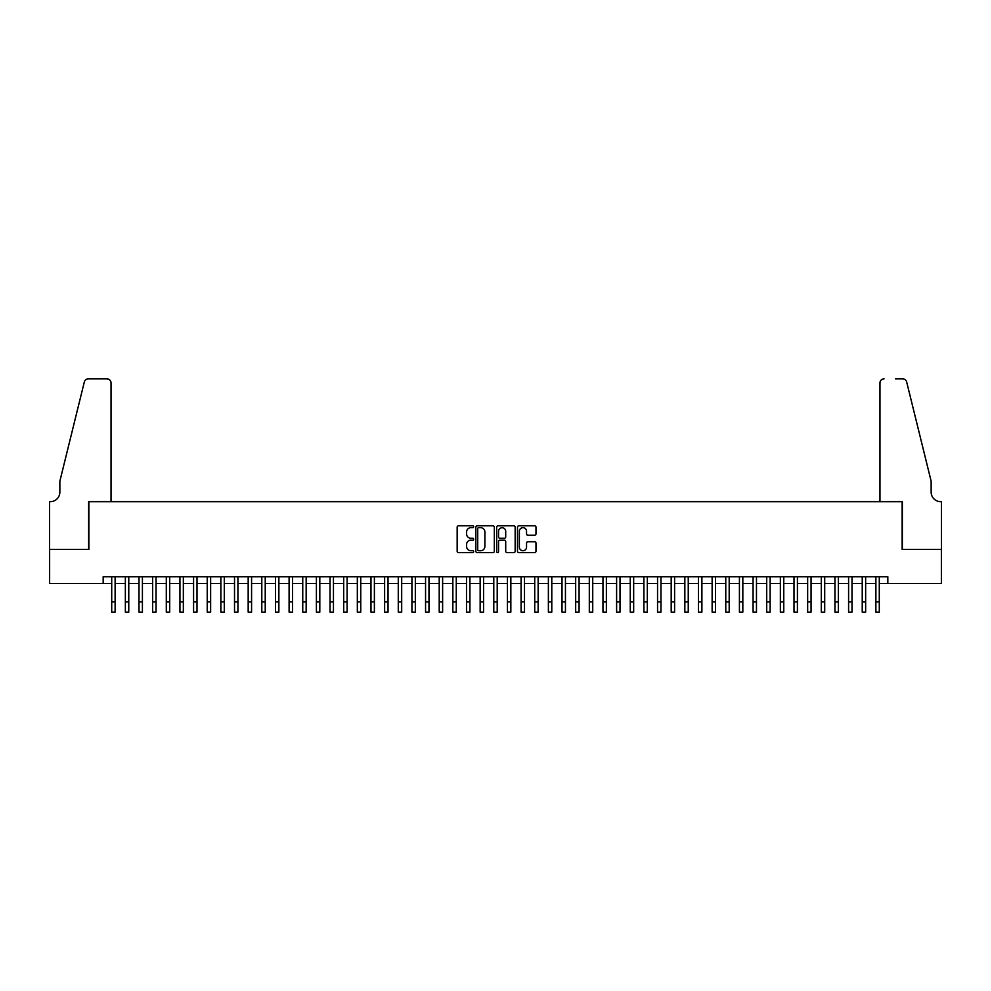 <?xml version="1.0" encoding="UTF-8"?>
<svg xmlns="http://www.w3.org/2000/svg" width="991" height="991" viewBox="0 0 991 991"><rect width="100%" height="100%" fill="white"/><g stroke="black" fill="none" stroke-linecap="round" stroke-linejoin="round"><path stroke-width="1.49" d="M473.673 526.741A0.941 0.941 0 0 0 472.732 525.812L458.499 525.812A1.338 1.338 0 0 0 457.161 527.15L457.161 551.256A1.338 1.338 0 0 0 458.499 552.594L472.732 552.594A0.941 0.941 0 0 0 473.673 551.653A0.941 0.941 0 0 0 472.732 550.723L470.886 550.723A4.286 4.286 0 0 1 466.6 546.437L466.6 544.431A4.286 4.286 0 0 1 470.886 540.145L472.732 540.145A0.941 0.941 0 0 0 473.673 539.203A0.941 0.941 0 0 0 472.732 538.262L470.886 538.262A4.286 4.286 0 0 1 466.6 533.976L466.6 531.969A4.286 4.286 0 0 1 470.886 527.683L472.732 527.683A0.941 0.941 0 0 0 473.673 526.741M534.644 535.251A1.338 1.338 0 0 0 535.982 533.914L535.982 527.15A1.338 1.338 0 0 0 534.644 525.812L518.838 525.812A1.338 1.338 0 0 0 517.5 527.15L517.5 551.256A1.338 1.338 0 0 0 518.838 552.594L534.644 552.594A1.338 1.338 0 0 0 535.982 551.256L535.982 543.08A1.338 1.338 0 0 0 534.644 541.743L527.881 541.743A1.338 1.338 0 0 0 526.543 543.08L526.543 547.143A3.58 3.58 0 0 1 522.963 550.723A3.58 3.58 0 0 1 519.371 547.143L519.371 531.263A3.58 3.58 0 0 1 522.963 527.683A3.58 3.58 0 0 1 526.543 531.263L526.543 533.914A1.338 1.338 0 0 0 527.881 535.251L534.644 535.251M103.175 583.55L49.624 583.55L49.624 549.435L88.856 549.435L88.856 501.669L902.144 501.669L902.144 549.435L941.376 549.435L941.376 583.55L887.825 583.55L887.825 576.725L103.175 576.725L103.175 583.55L111.71 583.55M494.323 527.15A1.338 1.338 0 0 0 492.985 525.812L477.179 525.812A1.338 1.338 0 0 0 475.841 527.15L475.841 551.256A1.338 1.338 0 0 0 477.179 552.594L492.985 552.594A1.338 1.338 0 0 0 494.323 551.256L494.323 527.15M498.015 525.812L513.821 525.812A1.338 1.338 0 0 1 515.159 527.15L515.159 551.256A1.338 1.338 0 0 1 513.821 552.594L507.058 552.594A1.338 1.338 0 0 1 505.707 551.256L505.707 541.482A1.338 1.338 0 0 0 504.369 540.145L499.885 540.145A1.338 1.338 0 0 0 498.547 541.482L498.547 551.653A0.941 0.941 0 0 1 497.606 552.594A0.941 0.941 0 0 1 496.677 551.653L496.677 527.15A1.338 1.338 0 0 1 498.015 525.812M115.117 583.55L125.349 583.55M128.768 583.55L139 583.55M142.407 583.55L152.651 583.55M156.058 583.55L166.29 583.55M169.709 583.55L179.941 583.55M183.347 583.55L193.579 583.55M196.998 583.55L207.23 583.55M210.637 583.55L220.869 583.55M224.288 583.55L234.52 583.55M237.927 583.55L248.171 583.55M251.578 583.55L261.81 583.55M265.229 583.55L275.461 583.55M278.867 583.55L289.099 583.55M292.518 583.55L302.75 583.55M306.157 583.55L316.402 583.55M319.808 583.55L330.04 583.55M333.459 583.55L343.691 583.55M347.098 583.55L357.33 583.55M360.749 583.55L370.981 583.55M374.387 583.55L384.632 583.55M388.038 583.55L398.271 583.55M401.689 583.55L411.922 583.55M415.328 583.55L425.56 583.55M428.979 583.55L439.211 583.55M442.618 583.55L452.862 583.55M456.269 583.55L466.501 583.55M469.92 583.55L480.152 583.55M483.558 583.55L493.791 583.55M497.209 583.55L507.442 583.55M510.848 583.55L521.08 583.55M524.499 583.55L534.731 583.55M538.138 583.55L548.382 583.55M551.789 583.55L562.021 583.55M565.44 583.55L575.672 583.55M579.078 583.55L589.311 583.55M592.729 583.55L602.962 583.55M606.368 583.55L616.613 583.55M620.019 583.55L630.251 583.55M633.67 583.55L643.902 583.55M647.309 583.55L657.541 583.55M660.96 583.55L671.192 583.55M674.598 583.55L684.843 583.55M688.25 583.55L698.482 583.55M701.901 583.55L712.133 583.55M715.539 583.55L725.771 583.55M729.19 583.55L739.422 583.55M742.829 583.55L753.073 583.55M756.48 583.55L766.712 583.55M770.131 583.55L780.363 583.55M783.77 583.55L794.002 583.55M797.421 583.55L807.653 583.55M811.059 583.55L821.291 583.55M824.71 583.55L834.942 583.55M838.349 583.55L848.593 583.55M852 583.55L862.232 583.55M865.651 583.55L875.883 583.55M879.29 583.55L887.825 583.55M478.653 527.683A0.941 0.941 0 0 0 477.724 528.624L477.724 549.782A0.941 0.941 0 0 0 478.653 550.723L480.598 550.723A4.286 4.286 0 0 0 484.884 546.437L484.884 531.969A4.286 4.286 0 0 0 480.598 527.683L478.653 527.683M505.707 531.337A3.58 3.58 0 0 0 502.127 527.745A3.58 3.58 0 0 0 498.547 531.337L498.547 536.924A1.338 1.338 0 0 0 499.885 538.262L504.369 538.262A1.338 1.338 0 0 0 505.707 536.924L505.707 531.337M111.71 601.909L115.117 601.909L115.117 612.141L111.71 612.141L111.71 576.725M115.117 601.909L115.117 576.725M111.029 501.669L111.029 382.96A4.088 4.088 0 0 0 106.929 378.859L88.31 378.859A4.088 4.088 0 0 0 84.334 381.969L59.856 481.205L59.856 492.118A9.551 9.551 0 0 1 50.306 501.669L49.55 501.669L49.55 549.435L88.645 549.435L88.645 501.669L111.029 501.669L111.029 382.96C110.769 380.482 109.394 379.119 106.929 378.859L95.607 378.859M84.334 381.969C85.375 379.726 85.375 379.726 84.334 381.969C85.375 379.726 85.375 379.726 84.334 381.969M59.856 492.118A9.551 9.551 0 0 1 50.306 501.669M879.971 501.669L879.971 382.96L879.971 501.669L902.355 501.669L902.355 549.435L941.45 549.435L941.45 501.669L940.694 501.669A9.551 9.551 0 0 1 931.144 492.118A9.551 9.551 0 0 0 940.694 501.669M923.637 450.781L906.666 381.969L931.144 481.205L931.144 492.118M895.393 378.859L902.69 378.859A4.088 4.088 0 0 1 906.666 381.969C905.625 379.726 905.625 379.726 906.666 381.969C905.625 379.726 905.625 379.726 906.666 381.969M884.071 378.859A4.088 4.088 0 0 0 879.971 382.96C880.231 380.482 881.606 379.119 884.071 378.859M125.349 601.909L128.768 601.909L128.768 612.141L125.349 612.141L125.349 576.725M128.768 601.909L128.768 576.725M139 601.909L142.407 601.909L142.407 612.141L139 612.141L139 576.725M142.407 601.909L142.407 576.725M152.651 601.909L156.058 601.909L156.058 612.141L152.651 612.141L152.651 576.725M156.058 601.909L156.058 576.725M166.29 601.909L169.709 601.909L169.709 612.141L166.29 612.141L166.29 576.725M169.709 601.909L169.709 576.725M179.941 601.909L183.347 601.909L183.347 612.141L179.941 612.141L179.941 576.725M183.347 601.909L183.347 576.725M193.579 601.909L196.998 601.909L196.998 612.141L193.579 612.141L193.579 576.725M196.998 601.909L196.998 576.725M207.23 601.909L210.637 601.909L210.637 612.141L207.23 612.141L207.23 576.725M210.637 601.909L210.637 576.725M220.869 601.909L224.288 601.909L224.288 612.141L220.869 612.141L220.869 576.725M224.288 601.909L224.288 576.725M234.52 601.909L237.927 601.909L237.927 612.141L234.52 612.141L234.52 576.725M237.927 601.909L237.927 576.725M248.171 601.909L251.578 601.909L251.578 612.141L248.171 612.141L248.171 576.725M251.578 601.909L251.578 576.725M261.81 601.909L265.229 601.909L265.229 612.141L261.81 612.141L261.81 576.725M265.229 601.909L265.229 576.725M275.461 601.909L278.867 601.909L278.867 612.141L275.461 612.141L275.461 576.725M278.867 601.909L278.867 576.725M289.099 601.909L292.518 601.909L292.518 612.141L289.099 612.141L289.099 576.725M292.518 601.909L292.518 576.725M302.75 601.909L306.157 601.909L306.157 612.141L302.75 612.141L302.75 576.725M306.157 601.909L306.157 576.725M316.402 601.909L319.808 601.909L319.808 612.141L316.402 612.141L316.402 576.725M319.808 601.909L319.808 576.725M330.04 601.909L333.459 601.909L333.459 612.141L330.04 612.141L330.04 576.725M333.459 601.909L333.459 576.725M343.691 601.909L347.098 601.909L347.098 612.141L343.691 612.141L343.691 576.725M347.098 601.909L347.098 576.725M357.33 601.909L360.749 601.909L360.749 612.141L357.33 612.141L357.33 576.725M360.749 601.909L360.749 576.725M370.981 601.909L374.387 601.909L374.387 612.141L370.981 612.141L370.981 576.725M374.387 601.909L374.387 576.725M384.632 601.909L388.038 601.909L388.038 612.141L384.632 612.141L384.632 576.725M388.038 601.909L388.038 576.725M398.271 601.909L401.689 601.909L401.689 612.141L398.271 612.141L398.271 576.725M401.689 601.909L401.689 576.725M411.922 601.909L415.328 601.909L415.328 612.141L411.922 612.141L411.922 576.725M415.328 601.909L415.328 576.725M425.56 601.909L428.979 601.909L428.979 612.141L425.56 612.141L425.56 576.725M428.979 601.909L428.979 576.725M439.211 601.909L442.618 601.909L442.618 612.141L439.211 612.141L439.211 576.725M442.618 601.909L442.618 576.725M452.862 601.909L456.269 601.909L456.269 612.141L452.862 612.141L452.862 576.725M456.269 601.909L456.269 576.725M466.501 601.909L469.92 601.909L469.92 612.141L466.501 612.141L466.501 576.725M469.92 601.909L469.92 576.725M480.152 601.909L483.558 601.909L483.558 612.141L480.152 612.141L480.152 576.725M483.558 601.909L483.558 576.725M493.791 601.909L497.209 601.909L497.209 612.141L493.791 612.141L493.791 576.725M497.209 601.909L497.209 576.725M507.442 601.909L510.848 601.909L510.848 612.141L507.442 612.141L507.442 576.725M510.848 601.909L510.848 576.725M521.08 601.909L524.499 601.909L524.499 612.141L521.08 612.141L521.08 576.725M524.499 601.909L524.499 576.725M534.731 601.909L538.138 601.909L538.138 612.141L534.731 612.141L534.731 576.725M538.138 601.909L538.138 576.725M548.382 601.909L551.789 601.909L551.789 612.141L548.382 612.141L548.382 576.725M551.789 601.909L551.789 576.725M562.021 601.909L565.44 601.909L565.44 612.141L562.021 612.141L562.021 576.725M565.44 601.909L565.44 576.725M575.672 601.909L579.078 601.909L579.078 612.141L575.672 612.141L575.672 576.725M579.078 601.909L579.078 576.725M589.311 601.909L592.729 601.909L592.729 612.141L589.311 612.141L589.311 576.725M592.729 601.909L592.729 576.725M602.962 601.909L606.368 601.909L606.368 612.141L602.962 612.141L602.962 576.725M606.368 601.909L606.368 576.725M616.613 601.909L620.019 601.909L620.019 612.141L616.613 612.141L616.613 576.725M620.019 601.909L620.019 576.725M630.251 601.909L633.67 601.909L633.67 612.141L630.251 612.141L630.251 576.725M633.67 601.909L633.67 576.725M643.902 601.909L647.309 601.909L647.309 612.141L643.902 612.141L643.902 576.725M647.309 601.909L647.309 576.725M657.541 601.909L660.96 601.909L660.96 612.141L657.541 612.141L657.541 576.725M660.96 601.909L660.96 576.725M671.192 601.909L674.598 601.909L674.598 612.141L671.192 612.141L671.192 576.725M674.598 601.909L674.598 576.725M684.843 601.909L688.25 601.909L688.25 612.141L684.843 612.141L684.843 576.725M688.25 601.909L688.25 576.725M698.482 601.909L701.901 601.909L701.901 612.141L698.482 612.141L698.482 576.725M701.901 601.909L701.901 576.725M712.133 601.909L715.539 601.909L715.539 612.141L712.133 612.141L712.133 576.725M715.539 601.909L715.539 576.725M725.771 601.909L729.19 601.909L729.19 612.141L725.771 612.141L725.771 576.725M729.19 601.909L729.19 576.725M739.422 601.909L742.829 601.909L742.829 612.141L739.422 612.141L739.422 576.725M742.829 601.909L742.829 576.725M753.073 601.909L756.48 601.909L756.48 612.141L753.073 612.141L753.073 576.725M756.48 601.909L756.48 576.725M766.712 601.909L770.131 601.909L770.131 612.141L766.712 612.141L766.712 576.725M770.131 601.909L770.131 576.725M780.363 601.909L783.77 601.909L783.77 612.141L780.363 612.141L780.363 576.725M783.77 601.909L783.77 576.725M794.002 601.909L797.421 601.909L797.421 612.141L794.002 612.141L794.002 576.725M797.421 601.909L797.421 576.725M807.653 601.909L811.059 601.909L811.059 612.141L807.653 612.141L807.653 576.725M811.059 601.909L811.059 576.725M821.291 601.909L824.71 601.909L824.71 612.141L821.291 612.141L821.291 576.725M824.71 601.909L824.71 576.725M834.942 601.909L838.349 601.909L838.349 612.141L834.942 612.141L834.942 576.725M838.349 601.909L838.349 576.725M848.593 601.909L852 601.909L852 612.141L848.593 612.141L848.593 576.725M852 601.909L852 576.725M862.232 601.909L865.651 601.909L865.651 612.141L862.232 612.141L862.232 576.725M865.651 601.909L865.651 576.725M875.883 601.909L879.29 601.909L879.29 612.141L875.883 612.141L875.883 576.725M879.29 601.909L879.29 576.725"/></g></svg>
